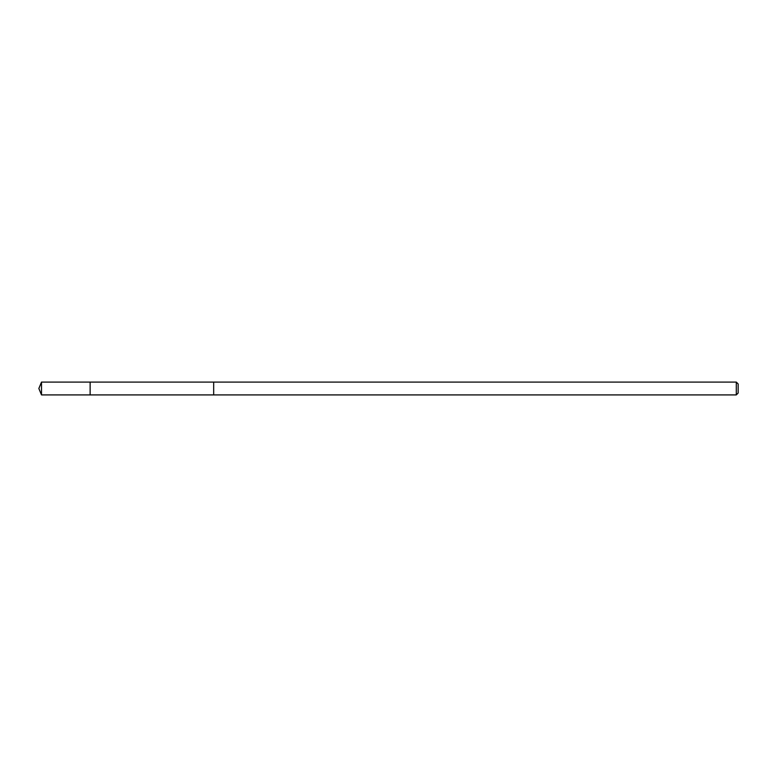 <?xml version="1.0" encoding="UTF-8"?>
<svg xmlns="http://www.w3.org/2000/svg" width="777" height="777" viewBox="0 0 777 777"><rect width="100%" height="100%" fill="white"/><g stroke="black" fill="none" stroke-linecap="round" stroke-linejoin="round"><path stroke-width="1.17" d="M736.295 382.09L736.295 394.91L738.15 393.055L738.15 383.945L736.295 382.09L213.675 382.09L213.675 394.91L213.675 382.099L41.502 382.09L41.502 394.91L90.132 394.91L90.132 382.099L90.132 394.91L41.502 394.91L38.85 388.5L41.502 394.91M41.502 382.09L38.85 388.5M736.295 394.91L90.132 394.91"/></g></svg>
